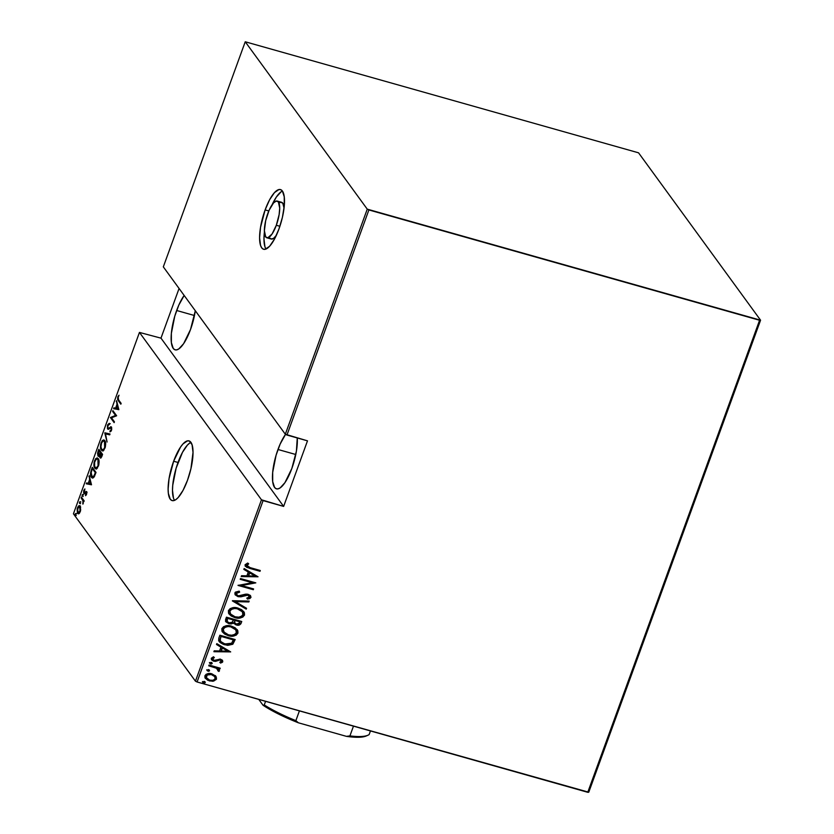 <?xml version="1.0" encoding="UTF-8"?>
<svg xmlns="http://www.w3.org/2000/svg" width="834" height="834" viewBox="0 0 834 834"><rect width="100%" height="100%" fill="white"/><g stroke="black" fill="none" stroke-linecap="round" stroke-linejoin="round"><path stroke-width="1.25" d="M190.944 442.374A31.014 9.518 -74.2 0 0 178.017 462.463L173.639 461.233A31.014 9.518 105.8 0 1 189.005 440.894A31.014 9.518 105.8 0 1 187.504 480.248L190.934 468.656L193.019 452.403L192.07 444.731L189.36 441.019L187.473 440.852L182.98 443.928L180.551 447.045L173.639 461.233L169.062 478.612L168.124 489.078L168.364 493.342L170.23 499.149L171.783 500.463L173.67 500.629L175.828 499.649L178.163 497.554L183.021 490.402L187.504 480.248A31.014 9.518 105.8 0 1 172.148 500.588A31.014 9.518 105.8 0 1 173.639 461.233L178.017 462.463A31.014 9.518 -74.2 0 0 174.577 500.337M264.92 246.666L263.971 238.993L264.42 231.977A31.014 9.518 -74.2 0 0 266.046 249.032M265.118 209.918L268.809 210.96L265.118 209.918L260.542 227.307L259.593 237.763L260.552 245.436L261.709 247.834L263.252 249.147L265.149 249.314L269.632 246.238L274.49 239.087L278.973 228.933A31.014 9.518 105.8 0 1 263.617 249.272A31.014 9.518 105.8 0 1 265.118 209.918A31.014 9.518 105.8 0 1 280.474 189.579A31.014 9.518 105.8 0 1 278.973 228.933L282.403 217.34L284.258 206.061L284.248 196.814L282.382 191.017L280.839 189.704L278.942 189.537L274.459 192.612L269.601 199.764L265.118 209.918M276.315 225.274L279.901 226.285L276.315 225.274A19.088 5.859 105.8 0 1 266.859 237.794A19.088 5.859 105.8 0 1 267.777 213.577A19.088 5.859 105.8 0 1 277.232 201.057A19.088 5.859 105.8 0 1 276.315 225.274L272.061 234L267.797 237.815L265.681 236.908L264.388 230.705L265.671 220.708L269.101 210.272L273.531 202.923L276.294 201.036L278.41 201.943L279.703 208.135L279.129 214.578L276.315 225.274M279.338 202.87L280.662 202.266L282.778 203.173L284.04 208.104A19.088 5.859 -74.2 0 0 281.6 202.287L277.232 201.057M277.972 449.484L295.789 454.509L277.972 449.484A31.014 9.518 105.8 0 1 285.551 434.347L280.12 444.126L276.085 455.208L272.687 472.357L272.697 481.593L274.563 487.4L276.117 488.714L278.003 488.88L280.151 487.9L284.926 482.678L291.837 468.499A31.014 9.518 105.8 0 1 276.471 488.839A31.014 9.518 105.8 0 1 277.972 449.484M176.652 310.488L194.468 315.523L176.652 310.488A31.014 9.518 105.8 0 1 184.158 295.455L178.799 305.129L174.765 316.211L171.366 333.36L171.377 342.607L173.243 348.414L174.796 349.717L176.683 349.884L178.83 348.904L183.605 343.691L190.517 329.513A31.014 9.518 105.8 0 1 175.15 349.842A31.014 9.518 105.8 0 1 176.652 310.488M195.302 310.738A31.014 9.518 105.8 0 1 190.517 329.513L195.302 310.738M297.258 437.954A31.014 9.518 105.8 0 1 291.837 468.499L296.414 451.111L297.258 437.954M73.434 513.807L139.455 332.422L261.469 499.795L195.448 681.18L73.434 513.807L195.448 681.18L197.074 681.983L263.096 500.598L283.633 506.405L307.496 440.842L286.959 435.046L368.889 209.949L759.576 320.266L587.761 792.3L197.074 681.983L588.762 792.227L760.566 320.193L638.552 152.82L245.238 41.773L367.252 209.146L285.322 434.233L163.318 266.859L245.238 41.773L367.252 209.146L760.566 320.193L638.552 152.82L245.238 41.773L163.318 266.859L285.322 434.233L307.496 440.842L283.633 506.405L261.469 499.795L139.455 332.422L160.983 338.145L139.455 332.422L73.434 513.807M75.831 513.567L75.175 514.14L75.519 515.235L75.925 513.744L75.237 513.921L75.269 515.131L75.831 513.567L75.237 513.921L75.977 514.13L75.237 513.921M80.116 501.797L79.459 502.37L79.803 503.465L80.2 501.974L79.522 502.151L79.553 503.371L80.147 503.006L80.116 501.797L79.522 502.151L80.252 502.36L79.522 502.151M82.764 494.541L82.097 495.115L82.441 496.209L82.847 494.718L82.159 494.896L82.191 496.115L82.764 494.541L82.159 494.896L82.9 495.104L82.159 494.896M91.511 484.794L89.207 475.745L89.634 479.498L88.248 483.313L86.59 482.928L86.277 483.783L91.511 484.794L89.207 475.745L89.634 479.498L88.248 483.313L86.59 482.928L86.277 483.783L91.511 484.794M98.193 458.669L97.088 457.949L95.597 458.752L94.013 462.714L94.492 467.634L95.493 468.739L96.869 468.541L98.86 464.705L98.735 459.753L97.328 457.981L94.534 460.722C93.627 464.569 93.71 467.03 94.784 468.114L95.691 468.812L98.485 466.039C99.361 462.203 99.267 459.753 98.193 458.669M104.761 440.623L103.656 439.904L102.165 440.706L100.58 444.668L101.06 449.589L102.061 450.704L103.437 450.496L105.428 446.659L105.303 441.707L103.896 439.945L101.102 442.677C100.195 446.524 100.278 448.984 101.352 450.068L102.259 450.777L105.053 447.994C105.928 444.157 105.835 441.707 104.761 440.623M108.514 429.229L107.607 428.947L111.099 427.852L111.725 428.03L111.099 427.852L111.6 429.927L110.005 430.834L110.88 431.084L110.005 430.834L109.963 431.887L111.454 430.407L111.37 427.05L110.62 426.768L111.297 426.956L108.389 428.353L109.254 428.603L107.899 428.176L107.909 425.538L109.348 423.391L107.534 424.996L107.461 428.697L108.483 429.239L111.099 427.852L111.162 429.614L109.963 431.887L111.068 431.178L111.725 429.229L111.026 426.768L108.524 428.311L107.805 428.009L107.836 425.757L109.254 424.412L109.139 423.391L107.534 424.996L108.086 425.152L107.534 424.996L108.024 429.26M118.855 409.671L116.551 400.633L116.979 404.386L115.582 408.201L113.935 407.816L113.622 408.67L118.855 409.671L116.551 400.633L116.979 404.386L115.582 408.201L113.935 407.816L113.622 408.67L118.855 409.671M118.501 399.726L118.011 397.974L119.022 395.212L117.792 396.807L117.625 399.486L120.847 404.188L121.139 403.395L118.657 399.997L118.157 397.401L119.022 395.212L117.792 396.807L118.334 400.727L120.847 404.188L121.139 403.395L118.657 399.997L119.199 400.977L118.334 400.727L119.199 400.977L118.522 399.809M112.621 411.423L115.561 415.447L110.411 417.5L114.143 422.619L114.425 421.837L111.485 417.803L116.635 415.759L112.903 410.63L112.621 411.423L113.549 411.516L112.621 411.423L115.561 415.447L110.411 417.5L114.143 422.619L114.425 421.837L111.485 417.803L116.635 415.759L112.903 410.63L112.621 411.423M104.844 432.794L107.075 442.03L105.522 433.878L109.692 434.848L110.005 433.993L104.771 432.992L107.075 442.03L105.522 433.878L109.692 434.848L110.005 433.993L104.844 432.794M100.893 457.897L100.007 457.637C100.497 458.502 101.143 457.991 101.956 456.104L102.572 454.394L98.839 449.265L97.578 453.196L97.974 456.021L98.652 456.386L99.58 455.531L99.903 457.47L100.851 457.918L102.572 454.394L98.839 449.265L97.964 451.694L97.974 456.021L99.309 456.615M91.25 470.126L90.677 475.682L91.636 477.569L92.908 478.049L94.242 476.829L96.014 472.43L92.272 467.311L91.25 470.126L91.771 470.272L91.25 470.126C90.218 473.91 90.27 476.287 91.386 477.257L92.345 478.038L94.159 476.965L96.014 472.43L92.272 467.311L91.25 470.126M86.559 494.447L86.371 491.58L84.495 492.758L84.025 492.362L84.891 488.933L83.723 490.632L83.661 492.988L84.422 493.686L86.069 492.404L85.527 495.688L86.559 494.447L86.486 491.716L84.151 492.623L84.891 488.933L83.817 490.361L83.88 493.436L86.215 492.519L85.527 495.688L86.559 494.447M81.43 497.127L81.138 497.908L83.056 501.015L82.9 504.132L83.463 501.098L83.869 501.651L84.151 500.869L81.43 497.127L81.138 497.908L82.931 500.608L82.9 504.132L83.463 501.098L83.869 501.651L84.151 500.869L81.43 497.127M78.646 513.786L77.572 513.296L78.886 513.692L80.272 511.722L80.564 507.135L79.897 505.967L78.803 505.873L77.166 508.813L77.364 512.952L78.146 513.775L79.22 513.473L80.71 509.981L79.543 505.769L80.418 506.019M215.579 675.915L211.002 673.632L206.175 674.247L204.914 675.769L204.945 677.646L207.603 680.221L212.597 681.274L216.298 679.439L215.85 676.228L211.951 673.862C209.073 672.861 206.728 673.497 204.914 675.769L205.352 678.355L209.376 680.919L213.692 681.107L216.475 679.032L216.006 676.426M209.032 665.032L208.75 665.813L216.621 668.295L218.049 669.525L217.778 670.682L218.81 671.464L219.363 671.005L218.279 668.503L219.926 668.972L220.207 668.19L209.032 665.032L208.75 665.813L216.277 668.117L218.81 671.464L219.478 670.797L218.279 668.503L219.926 668.972L220.207 668.19L209.032 665.032M222.761 661.758L222.178 660.048L220.03 659.069L215.151 660.455L213.441 660.142L212.597 658.954L214.328 657.609L213.494 656.775L211.273 658.287L211.555 659.798L213.264 661.008L215.62 661.352L219.978 659.923L221.448 661.091L219.769 662.269L220.53 663.082L222.376 662.3L222.553 661.466L220.312 662.79L222.761 661.758L222.542 660.455L220.468 659.173L214.004 660.382L212.649 658.651L214.328 657.609L213.494 656.775L211.273 658.287L211.523 659.757L213.775 661.185L220.239 659.975L221.406 661.341L219.769 662.269L220.53 663.082L219.822 662.248L220.312 662.79L222.761 661.758M218.852 638.041L218.644 640.564L220.113 642.545L223.408 644.38L227.745 645.349L232.696 644.275L235.178 639.542L219.884 635.216L218.852 638.041L219.165 641.544L224.627 644.776L232.905 644.098L235.178 639.542L219.884 635.216L218.852 638.041M233.457 623.081L236.314 624.937L239.577 624.562L240.911 622.915C239.858 624.822 238.253 625.396 236.095 624.645L236.314 624.937C238.461 625.688 240.067 625.114 241.12 623.217L241.745 621.497L226.452 617.181L225.503 621.08L228.86 623.696L231.216 623.947L233.426 623.008L235.876 624.802L239.108 625.093L240.828 623.863L241.745 621.497L226.452 617.181L225.566 619.599L225.889 621.83L228.86 623.696L233.645 623.342M232.446 600.699L246.238 609.143L246.551 608.288L235.355 601.637L248.855 601.95L249.168 601.095L232.373 600.897L246.238 609.143L246.551 608.288L235.355 601.637L248.855 601.95L249.168 601.095L232.446 600.699M240.223 579.328L252.254 582.726L238.013 585.405L253.307 589.721L253.599 588.94L241.537 585.541L255.809 582.862L240.515 578.546L240.223 579.328L252.254 582.726L238.013 585.405L253.307 589.721L253.599 588.94L241.537 585.541L255.809 582.862L240.515 578.546L240.223 579.328M250.127 567.631L246.655 565.817L248.668 563.857L247.667 563.044L245.04 564.941L246.583 567.297L260.02 571.29L260.302 570.508L250.127 567.631L246.645 565.244L248.668 563.857L247.667 563.044L245.102 564.743L245.352 566.296L249.689 568.371L260.02 571.29L260.302 570.508L250.127 567.631M258.019 576.784L244.153 568.538L243.841 569.393L248.282 572.03L246.895 575.856L241.537 575.721L241.224 576.575L258.019 576.784L244.153 568.538L243.841 569.393L248.282 572.03L246.895 575.856L241.537 575.721L241.224 576.575L258.019 576.784M234.844 592.932L235.219 594.861L238.044 596.664L240.922 596.81L247.906 595.122L249.449 596.623L248.595 597.707L246.801 598.103L247.469 599.104L249.887 598.541L250.992 597.196L249.898 595.153L246.895 594.1L239.973 595.987L237.419 595.486L236.408 593.391L239.671 592.13L239.181 591.139L235.355 592.161L235.209 594.84L238.044 596.664L247.906 595.122L249.376 596.956L246.801 598.103L247.469 599.104L250.909 597.498L250.596 595.83L248.136 594.319L245.623 594.162L238.357 595.883L236.658 594.809L236.408 593.391L239.671 592.13L239.181 591.139L234.844 592.932M238.097 608.142L234.145 607.611L230.194 608.591L228.412 610.613L228.547 613.178L231.164 615.982L234.75 617.577L238.461 618.119L242.725 617.129L244.518 615.075L244.331 612.521L241.693 609.737L238.097 608.142C234.187 606.756 230.955 607.579 228.412 610.613L229.069 614.033L234.75 617.577C238.701 618.984 241.954 618.161 244.518 615.075L243.799 611.645L238.097 608.142M231.529 626.178L227.578 625.656L223.627 626.636L221.844 628.648L221.98 631.213L224.596 634.028L228.182 635.612L231.894 636.165L236.158 635.174L237.951 633.121L237.763 630.556L235.125 627.773L231.529 626.178C227.619 624.802 224.388 625.625 221.844 628.648L222.501 632.068L228.182 635.612C232.133 637.03 235.386 636.196 237.951 633.121L237.231 629.691L231.529 626.178M230.684 651.896L216.809 643.65L216.506 644.505L220.947 647.153L219.561 650.968L214.192 650.843L213.89 651.698L230.684 651.896L216.809 643.65L216.506 644.505L220.947 647.153L219.561 650.968L214.192 650.843L213.89 651.698L230.684 651.896M212.17 663.541L210.971 662.342L209.636 663.239L211.471 664.02L212.201 663.322L211.575 662.55L209.626 662.821L210.606 663.958L212.17 663.541L211.846 662.665M209.532 670.797L208.333 669.598L206.999 670.494L208.823 671.276L209.563 670.578L208.938 669.806L206.978 670.077L207.968 671.214L209.532 670.797L209.209 669.921M205.247 682.566L204.049 681.368L202.714 682.254L204.538 683.046L205.279 682.348L204.653 681.576L202.693 681.837L203.684 682.983L205.247 682.566L204.924 681.691M179.07 288.47L160.983 338.145L283.633 506.405L160.983 338.145L179.07 288.47M245.133 565.994L248.688 567.85L259.801 570.998L260.01 570.425L260.02 571.29L249.689 568.371L245.248 566.15M248.459 563.565L246.437 564.952L246.739 565.984L246.51 564.795L248.459 563.565M246.624 565.848L246.645 565.244M257.758 576.628L241.328 576.294L257.758 576.628M248.073 571.738L243.893 569.257L248.073 571.738M248.396 575.606L249.491 572.583L255.037 576.044L248.615 575.898L249.491 572.583L248.396 575.606M249.71 572.875L255.037 576.044L249.491 572.583L255.037 576.044L248.615 575.898L249.71 572.875M255.423 582.757L241.328 585.239L255.423 582.757M253.307 588.856L253.307 589.721L238.159 585.218L253.098 589.429L253.307 588.856M252.045 582.434L240.307 579.119L252.045 582.434M236.189 593.099L239.462 591.838L239.118 591.139L239.671 592.13L236.189 593.099L236.564 594.663M250.481 595.695L250.909 597.498L247.26 598.812L250.461 597.634L250.377 595.539M249.095 595.799L249.376 596.956M249.168 596.664L247.698 594.83L238.044 596.664L235.105 594.694M235.011 594.569L238.534 596.529L246.614 594.684L249.189 596.008M236.178 593.975L236.137 593.318M248.855 601.095L248.855 601.95L235.146 601.345L248.647 601.658L248.855 601.095M246.291 608.132L246.238 609.143L232.425 600.761L246.03 608.851L246.291 608.132M243.695 611.51L244.299 614.783C241.745 617.869 238.482 618.692 234.531 617.285L228.964 613.876M229.923 614.898L235.178 617.452L240.567 617.567L244.164 615.096L244.466 613.47L243.591 611.353M228.704 613.522L229.152 614.116M230.695 614.158L229.694 610.988L232.227 608.611L236.564 608.382L240.87 610.196M241.36 610.603L242.152 611.499M242.214 611.572L237.607 608.632C234.427 607.527 231.821 608.226 229.777 610.728L229.986 611.02C232.029 608.518 234.646 607.819 237.815 608.924L242.308 611.708L242.934 614.668C240.859 617.191 238.232 617.9 235.032 616.785L230.538 614.001L229.777 610.728L230.455 613.866M233.426 623.008L228.86 623.696L225.795 621.684M225.607 621.445L229.225 623.54L233.218 622.717M226.879 620.934L227.515 618.109L233.416 620.006L232.446 622.133L229.152 622.915L227.369 621.768L227.098 619.276L227.265 621.611M235.261 623.352L234.375 622.279L234.771 620.162L239.681 621.549L239.494 622.915L236.575 624.145L234.844 623.05L234.583 620.694L234.74 622.904M234.792 620.986L234.771 620.162L234.792 620.986L234.99 620.454L239.89 621.841L234.771 620.162L239.89 621.841L238.899 623.853L236.992 624.239L234.823 623.029L234.792 620.986M227.307 619.568L227.515 618.109L227.307 619.568L227.734 618.401L233.416 620.006L227.515 618.109L233.416 620.006L232.123 622.456L230.007 623.071L227.338 621.716L227.307 619.568M237.127 629.555L237.732 632.829C235.178 635.904 231.915 636.738 227.963 635.32L222.397 631.922M223.356 632.943L228.61 635.487L234 635.612L237.44 633.444L237.919 631.838L237.231 629.701M222.136 631.567L222.595 632.162M224.127 632.203L223.116 630.368L223.314 628.513L226.733 626.386L232.06 627.012L235.584 629.534M235.647 629.618L231.039 626.678C227.859 625.573 225.253 626.271 223.21 628.773L223.418 629.065C225.461 626.563 228.078 625.865 231.247 626.97L235.751 629.753L236.366 632.714C234.291 635.237 231.664 635.946 228.464 634.83L223.971 632.036L223.21 628.773L223.887 631.911M219.436 641.826L223.793 644.296L229.684 645.005L232.988 643.525L234.886 639.459L232.905 644.098L224.627 644.776L219.061 641.409M220.645 641.356L219.988 639.595L220.947 636.154L233.322 639.876L231.633 643.222L224.909 643.994L220.77 641.544L219.999 639.939L220.666 641.398M220.218 640.231L220.947 636.154L220.781 637.499L221.166 636.446L233.322 639.876L231.633 643.222L228.349 644.442L223.397 643.462L221.114 641.951L220.218 640.231M230.413 651.74L213.994 651.406L230.413 651.74M220.729 646.861L216.548 644.369L220.729 646.861M221.062 650.718L222.157 647.705L227.692 651.156L221.271 651.01L222.157 647.705L221.062 650.718M222.365 647.997L227.692 651.156L222.157 647.705L227.692 651.156L221.271 651.01L222.365 647.997M221.146 660.497L221.406 661.341M221.187 661.049L220.03 659.684L218.925 659.631L215.62 661.352L213.775 661.185L211.429 659.621M212.43 658.964L212.722 657.932L214.119 657.317L212.441 658.36L212.733 659.454M212.607 659.298L212.649 658.651M222.428 660.309L222.553 661.466L222.417 660.299M220.958 662.613L221.594 662.373M212.566 660.497L215.412 661.06L219.488 659.6L221.177 660.559M209.668 663.27L211.961 663.249L210.606 663.958L209.407 662.53M209.626 662.821L210.606 663.958M211.992 663.03L211.7 662.498M219.915 668.107L219.926 668.972L218.07 668.211L219.707 668.68L219.915 668.107M219.05 669.254L219.478 670.797L218.81 671.464L217.862 670.619L219.144 670.713L219.008 669.191M217.789 669.16L218.154 670.275M217.935 669.983L216.069 667.826L208.823 665.605L215.516 667.596L217.841 669.233M207.02 670.526L209.313 670.505L207.968 671.214L206.769 669.785M206.978 670.077L207.968 671.214M209.344 670.286L209.063 669.754M215.36 675.613L216.475 679.032L213.692 681.107L209.376 680.919L205.247 678.209M211.294 680.992L213.921 680.7L215.829 679.522L216.423 677.875L215.891 676.28M205.091 678.011L207.385 679.929L210.231 680.867M214.348 680.544L215.151 680.137M206.905 678.469L205.967 676.218L208.02 674.258L211.44 674.341L214.484 676.27M206.092 677.302L205.946 676.593M214.599 676.437L211.44 674.341C209.24 673.591 207.447 674.091 206.071 675.853L206.279 676.145C207.656 674.393 209.449 673.882 211.659 674.643L214.713 676.593L215.109 678.636C213.681 680.388 211.867 680.878 209.657 680.127L206.665 678.261L206.071 675.853L206.561 678.105M202.495 681.962L203.892 682.775L205.028 682.264L203.684 682.983L202.485 681.545M202.693 681.837L203.684 682.983M205.07 682.056L204.778 681.514M235.032 616.785L232.113 615.471L230.288 613.605L229.903 611.28L231.425 609.362L234.615 608.518L237.304 608.789L242.371 611.791L243.059 614.137L241.87 616.055L238.816 617.17L235.032 616.785M228.464 634.83L225.545 633.517L223.491 631.171L223.418 629.065L224.857 627.408L228.047 626.553L230.737 626.834L235.803 629.837L236.449 632.453L234.907 634.372L231.696 635.247L228.464 634.83M209.657 680.127L206.3 677.594L207.249 674.987L211.294 674.55L214.692 676.562L215.203 678.271L214.432 679.574L212.649 680.315L209.657 680.127M121.086 403.552L119.199 400.977L121.086 403.552M118.355 396.974L117.792 396.807L118.355 396.974M114.508 408.879L114.8 408.066L113.935 407.816L116.468 408.431L114.8 408.066L114.508 408.879M117.542 404.542L116.979 404.386L117.542 404.542M116.802 401.644L116.239 401.488L116.802 401.644M118.668 408.962L116.989 408.577L118.668 408.962M118.094 408.785L116.114 408.326L116.989 408.577L116.114 408.326L117.208 405.314L118.668 408.941L116.114 408.326L117.208 405.314L118.094 408.785M114.373 421.983L110.411 417.5L116.426 415.697L115.561 415.447L116.426 415.697L113.497 411.662L116.426 415.697L111.276 417.74L114.373 421.983M108.41 425.246L110.213 423.63M109.838 428.29L111.485 427.018M111.433 427.039L110.62 426.768M110.401 427.779L111.099 427.852M107.607 428.947L109.025 428.603M108.118 428.228L108.576 429.302M111.37 427.071L110.442 427.79M105.824 433.951L104.771 432.992L105.71 433.044L105.824 433.951M102.697 450.808L101.352 450.068L102.228 450.318L101.644 449.286C100.758 448.39 100.716 446.346 101.498 443.177C102.759 440.727 103.75 440.143 104.479 441.415L105.282 441.645L104.479 441.415L104.657 447.504C103.374 449.974 102.363 450.568 101.644 449.286L100.924 446.711L101.592 442.917L103.197 440.915L104.479 441.415L105.167 447.649L102.926 449.797L101.769 449.443M101.623 442.833L101.102 442.677L101.623 442.833M102.989 441.009L104.313 440.164M104.073 440.216L102.488 441.77M101.685 449.245L102.561 450.694M105.084 441.363L103.781 440.873L104.479 441.415M104.156 449.849L103.082 450.026M104.021 449.943L101.644 449.286M98.881 456.302L97.974 456.021L100.017 455.656L100.434 457.96M100.007 457.637L100.883 457.876L100.288 456.834L100.716 453.008L102.519 454.54L100.716 453.008L102.04 455.875L100.288 456.834L100.716 453.008L102.426 454.801L100.288 456.834M97.974 456.021L98.85 456.261L98.266 455.228L98.944 450.579L101.206 452.726L100.33 452.487L100.653 453.154L99.496 454.603L100.132 454.78L98.266 455.228L98.944 450.579L101.206 452.726L98.944 450.579L100.33 452.487L99.131 455.156L98.266 455.228M98.485 451.84L97.964 451.694L98.485 451.84M99.298 450.683L99.486 450.151L99.298 450.683M98.548 455.645L98.996 456.438M100.455 456.511L100.966 457.981M100.184 455.156L99.371 455.677M101.164 457.084L100.528 457.032M100.372 454.843L99.475 455.698M96.129 468.844L94.784 468.114L95.66 468.354L95.191 467.467M95.055 460.868L94.534 460.722L95.055 460.868M96.421 459.054L97.745 458.2M97.505 458.262L95.92 459.815M95.118 467.29L95.993 468.729M98.516 459.398L97.213 458.919L98.714 459.68L97.912 459.461L98.089 465.549C96.807 468.02 95.795 468.614 95.076 467.321C94.19 466.435 94.148 464.392 94.93 461.212C96.191 458.773 97.182 458.189 97.912 459.461L98.6 465.695L95.983 467.905L94.638 466.446L94.607 462.297L96.014 459.367L97.005 458.888L97.912 459.461M97.588 467.895L96.525 468.072M97.453 467.989L95.076 467.321M92.73 468.718L92.918 468.197L92.73 468.718M91.73 476.495L92.793 478.07L91.386 477.257L92.261 477.507L91.135 472.43L92.376 468.625L95.858 472.836L95.337 472.69L95.629 473.483L93.971 476.016L94.576 476.183L91.667 476.475L91.01 473.212L92.376 468.625L95.952 472.586L92.376 468.625L95.337 472.69L93.617 476.537L92.637 477.1L91.771 476.61M93.272 477.319L91.667 476.475M87.174 483.991L87.466 483.178L86.59 482.928L89.123 483.543L87.466 483.178L87.174 483.991M90.208 479.654L89.634 479.498L90.208 479.654M89.467 476.767L88.894 476.6L89.467 476.767M91.333 484.074L88.779 483.439L89.645 483.689L88.779 483.439L89.874 480.426L90.437 480.582L91.323 484.064M86.267 495.031L85.495 494.823L86.267 495.031M86.799 492.685L86.215 492.519L86.799 492.685M87.09 492.758L86.121 493.238M83.88 493.436L84.422 493.686M84.682 493.561L84.432 492.8M85.37 492.998L86.027 492.352L85.151 492.112L86.83 491.695M86.486 491.716L85.954 491.445M86.642 491.768L85.86 492.56M84.411 492.581L84.755 493.676M82.191 496.115L82.785 495.75M84.015 501.255L83.463 501.098L84.015 501.255M83.285 503.434L82.764 503.288L83.285 503.434M83.921 501.224L81.138 497.908L82.066 498.002L83.932 501.265M79.553 503.371L80.147 503.006M80.137 506.238C79.48 505.091 78.584 505.623 77.447 507.843L77.572 513.296L78.886 513.692M77.572 513.296L78.448 513.546L78.052 512.733M79.063 506.665L79.949 506.019M80.2 505.988L78.698 507.239M77.927 512.212L78.719 513.838M79.251 507.416L79.845 506.936M80.095 506.895L79.407 506.676L80.585 507.228L79.855 507.02L79.939 511.252L77.854 512.514L77.791 508.302L79.855 507.02L80.147 507.635L80.387 511.388L78.75 512.837L77.562 511.899L77.562 509.042L78.386 507.166L79.855 507.02M79.553 513.108L77.854 512.514M75.269 515.131L75.863 514.776M88.779 483.439L89.874 480.426L90.76 483.897L88.779 483.439M368.889 209.949L286.959 435.046L285.322 434.233L367.252 209.146L368.889 209.949M263.096 500.598L197.074 681.983L195.448 681.18L261.469 499.795L263.096 500.598M760.566 320.193L588.762 792.227L587.761 792.3L759.576 320.266L760.566 320.193M266.859 237.794L271.227 239.024A19.088 5.859 -74.2 0 0 276.356 235.344M282.413 191.059A31.014 9.518 -74.2 0 0 272.113 204.737L276.398 196.97L281.162 191.757M276.429 235.24L273.5 238.451L271.008 238.951L270.049 238.138M189.693 443.073L187.358 445.158L182.5 452.32L176.13 468.187L172.732 485.336L172.492 490.309L173.451 497.981M366.199 735.984L360.361 737.193L346.454 736.359L349.926 735.901L353.47 726.143L349.926 735.901A64.416 14.366 20 0 0 369.139 734.566L370.452 730.938L369.139 734.566A64.416 14.366 -160 0 1 367.898 735.244A64.416 14.366 -160 0 1 349.926 735.901L346.454 736.359L298.384 722.797L295.872 720.639L299.416 710.881L295.872 720.639A64.416 14.366 -160 0 1 264.253 704.949L263.044 705.262L258.78 699.403L263.044 705.262A62.977 14.042 20 0 0 298.384 722.797L278.785 714.165L263.044 705.262L264.253 704.949A64.416 14.366 20 0 0 295.872 720.639L298.384 722.797L346.454 736.359A62.977 14.042 20 0 0 366.136 736.015L367.898 735.244M265.577 701.321L264.253 704.949L265.577 701.321M110.859 427.665L111.735 427.915M102.259 450.777L103.124 451.017M98.516 455.437L99.392 455.687M95.691 468.812L96.556 469.062M86.048 492.394L86.924 492.644M84.338 492.769L85.214 493.009M82.326 496.22L83.202 496.459M82.629 494.437L83.504 494.687M79.678 503.475L80.554 503.715M79.981 501.693L80.856 501.943M75.404 515.235L76.269 515.485M75.706 513.463L76.572 513.713"/></g></svg>
